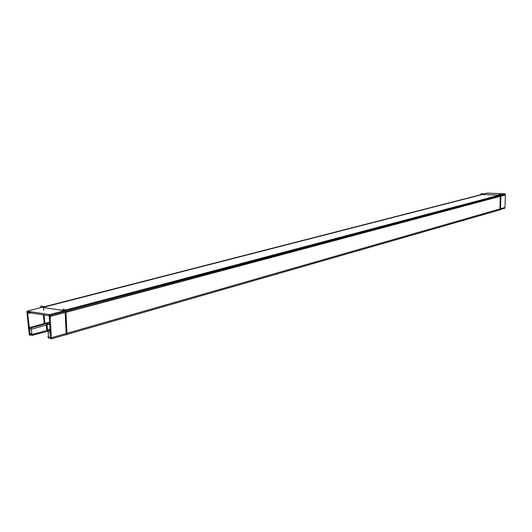 <?xml version="1.0" encoding="UTF-8"?>
<svg xmlns="http://www.w3.org/2000/svg" width="532" height="532" viewBox="0 0 532 532"><rect width="100%" height="100%" fill="white"/><g stroke="black" fill="none" stroke-linecap="round" stroke-linejoin="round"><path stroke-width="0.8" d="M43.298 314.997L44.362 324.201L43.298 314.997M63.78 310.528L42.76 307.443L63.78 310.528M499.302 195.164L482.557 194.459L43.484 307.257L482.557 194.459L499.302 195.164L65.795 309.99L499.302 195.164M500.127 195.696L499.668 195.251L500.127 195.696M64.884 311.506L64.246 310.721L64.884 311.506M66.194 333.511L65.15 312.563L66.194 333.511M66.952 333.291L499.927 208.956L500.286 196.315L65.908 312.357L500.286 196.315L499.927 208.956L66.952 333.291M49.656 323.888L46.922 324.633L49.656 323.888M46.823 330.146L46.244 325.099L46.823 330.146M49.941 329.275L47.534 329.946L49.941 329.275M26.913 311.765L29.34 335.14L30.198 334.907M44.05 315.117L45.074 324.008M43.757 310.475L43.411 306.452L40.738 306.06L40.871 307.629M27.724 313.86L27.079 314.026L27.438 311.313L29.307 311.533M487.485 193.156L488.303 193.349M483.156 194.479L483.142 193.814L481.001 193.728L481.014 194.672M31.827 333.65L29.207 334.023M28.429 311.685L27.498 311.925L30.238 335.233L31.953 334.754L30.238 335.233L29.34 327.632L49.562 322.133M28.715 312.776L27.631 313.055L27.797 312.65L31.122 311.812M50.075 315.875L27.558 312.417M64.206 310.562L42.341 307.356M505.014 193.834L49.589 314.605L27.006 311.187L487.146 193.103L505.014 193.834M499.641 195.158L482.225 194.426M498.69 195.138L498.71 194.433L500.945 194.639L500.878 197.046M48.924 314.512L48.479 314.512C49.842 314.758 50.354 315.775 50.015 317.557L50.247 317.498M504.762 193.901L505.174 195.563M63.015 310.661L62.949 309.252L65.788 309.85L65.981 313.84M500.526 209.448L504.994 208.158L505.4 194.293L50.141 315.429L51.371 338.897L66.247 334.615L67.025 334.788L65.875 311.612L63.381 311.087M500.087 195.63L500.918 195.703L500.519 209.688L67.005 334.395M50.946 330.784L50.028 331.037L50.434 338.678L51.345 338.418L50.434 338.678L49.197 315.223L49.689 315.097M50.374 337.554L51.331 337.787L505.014 207.5M49.23 315.775L49.257 316.367L50.141 316.128M49.669 324.154L32.013 328.995L29.44 328.483M48.173 330.897L47.661 331.044M43.551 323.496L46.829 323.802L47.694 331.316L32.033 335.419L31.142 327.805L49.596 322.771M30.071 333.85L29.366 334.049L32.645 334.382L49.955 329.554M49.981 330.099L48.159 330.605L48.565 338.239L50.38 337.714M51.025 332.294L47.448 331.542L48.199 331.336M48.485 336.723L47.734 336.942L51.305 337.7M30.105 312.989L29.094 313.248M29.2 312.849L28.189 313.109M505.38 194.905L50.194 316.474M50.134 316.094L49.257 316.334"/></g></svg>
